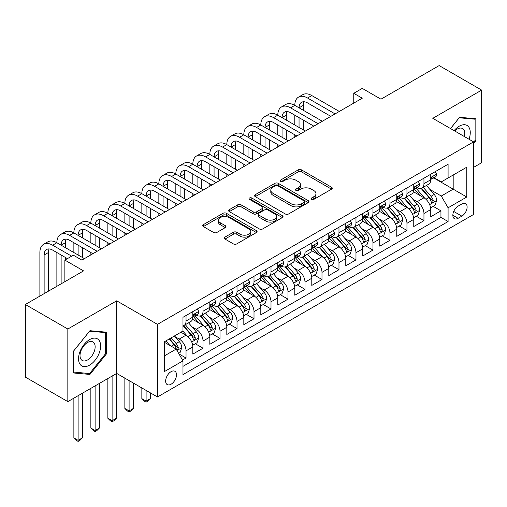 <?xml version="1.0" encoding="UTF-8"?>
<svg xmlns="http://www.w3.org/2000/svg" width="507" height="507" viewBox="0 0 507 507"><rect width="100%" height="100%" fill="white"/><g stroke="black" fill="none" stroke-linecap="round" stroke-linejoin="round"><path stroke-width="0.76" d="M311.501 199.39A1.654 0.951 0 0 0 313.833 199.39L331.559 189.162A2.358 1.363 0 0 0 332.25 188.198A2.358 1.363 0 0 0 331.559 187.235L301.532 169.896A2.358 1.363 0 0 0 298.198 169.896L280.472 180.131A1.654 0.951 0 0 0 279.991 180.803A1.654 0.951 0 0 0 280.472 181.481A1.654 0.951 0 0 0 282.805 181.481L285.099 180.156A7.548 4.36 0 0 1 295.777 180.156L298.281 181.601A7.548 4.36 0 0 1 300.493 184.681A7.548 4.36 0 0 1 298.281 187.761L295.987 189.086A1.654 0.951 0 0 0 295.499 189.757A1.654 0.951 0 0 0 295.987 190.436A1.654 0.951 0 0 0 298.319 190.436L300.613 189.111A7.548 4.36 0 0 1 311.292 189.111L313.795 190.556A7.548 4.36 0 0 1 316 193.636A7.548 4.36 0 0 1 313.795 196.716L311.501 198.041A1.654 0.951 0 0 0 311.013 198.719A1.654 0.951 0 0 0 311.501 199.39L311.501 198.041M171.074 384.217A7.694 4.443 120 0 0 176.1 377.436A7.694 4.443 120 0 0 174.921 371.276A7.694 4.443 120 0 0 171.074 371.656A7.694 4.443 120 0 0 166.055 378.431A7.694 4.443 120 0 0 167.234 384.598A7.694 4.443 120 0 0 171.074 384.217M224.962 237.118A2.358 1.363 0 0 0 224.271 238.081A2.358 1.363 0 0 0 224.962 239.044L233.391 243.911A2.358 1.363 0 0 0 236.725 243.911L256.409 232.548A2.358 1.363 0 0 0 257.1 231.585A2.358 1.363 0 0 0 256.409 230.622L226.382 213.282A2.358 1.363 0 0 0 223.048 213.282L203.364 224.645A2.358 1.363 0 0 0 202.673 225.609A2.358 1.363 0 0 0 203.364 226.572L213.536 232.447A2.358 1.363 0 0 0 216.876 232.447L225.298 227.586A2.358 1.363 0 0 0 225.989 226.623A2.358 1.363 0 0 0 225.298 225.659L220.253 222.744A6.312 3.644 0 0 1 218.403 220.171A6.312 3.644 0 0 1 222.3 216.806A6.312 3.644 0 0 1 229.177 217.592L248.943 229.006A6.312 3.644 0 0 1 250.794 231.585A6.312 3.644 0 0 1 246.896 234.95A6.312 3.644 0 0 1 240.02 234.158L236.725 232.257A2.358 1.363 0 0 0 233.391 232.257L224.962 237.118L224.962 239.044M473.576 167.38L481.65 162.715L481.65 90.113L439.163 65.58L380.96 99.188L362.264 88.395L353.766 93.301L362.264 98.206L81.855 260.097L73.357 255.192L64.864 260.097L64.864 281.683M67.837 329.024L67.837 401.633L116.692 373.425L116.692 300.816L67.837 329.024L25.35 304.492L83.554 270.89L64.864 260.097M116.692 300.816L157.481 324.366L473.576 141.865L473.576 214.474L157.481 396.968L157.481 324.366M481.65 90.113L432.794 118.321L473.576 141.865M285.27 213.96A2.358 1.363 0 0 0 288.603 213.96L308.288 202.591A2.358 1.363 0 0 0 308.978 201.628A2.358 1.363 0 0 0 308.288 200.671L278.261 183.331A2.358 1.363 0 0 0 274.927 183.331L255.243 194.694A2.358 1.363 0 0 0 254.552 195.658A2.358 1.363 0 0 0 255.243 196.621L285.27 213.96M250.147 199.745A1.654 0.951 0 0 1 251.821 199.98L251.821 198.022L282.348 215.646A2.358 1.363 0 0 1 283.039 216.609A2.358 1.363 0 0 1 282.348 217.566L262.664 228.936A2.358 1.363 0 0 1 259.331 228.936L229.303 211.596L229.303 209.67A2.358 1.363 0 0 0 228.613 210.633A2.358 1.363 0 0 0 229.303 211.596M229.303 209.67L237.726 204.809A2.358 1.363 0 0 1 241.059 204.809L253.24 211.837A2.358 1.363 0 0 0 256.574 211.837L262.163 208.611A2.358 1.363 0 0 0 262.854 207.648A2.358 1.363 0 0 0 262.163 206.685L249.488 199.365A1.654 0.951 0 0 1 249 198.693A1.654 0.951 0 0 1 250.021 197.812A1.654 0.951 0 0 1 251.821 198.022M67.837 401.633L25.35 377.1L25.35 304.492M182.507 360.052L186.031 358.018L178.977 353.943M174.966 336.616L179.237 339.082A9.614 5.552 60 0 1 186.031 350.857L192.831 346.934L192.831 354.095L203.028 348.208L195.296 343.74M191.963 326.806L196.228 329.271A9.614 5.552 60 0 1 203.028 341.046L209.822 337.117L209.822 344.285L220.019 338.397L212.287 333.929M208.954 316.995L213.225 319.461A9.614 5.552 60 0 1 220.019 331.229L226.819 327.307L226.819 334.468L237.016 328.58L229.284 324.119M225.951 307.185L230.216 309.644A9.614 5.552 60 0 1 237.016 321.419L243.816 317.496L243.816 324.657L254.007 318.77L246.275 314.308M242.948 297.368L247.213 299.833A9.614 5.552 60 0 1 254.007 311.609L260.807 307.686L260.807 314.847L271.004 308.959L263.272 304.498M259.939 287.558L264.204 290.023A9.614 5.552 60 0 1 271.004 301.798L277.804 297.875L277.804 305.037L288.001 299.149L280.263 294.681M276.936 277.747L281.201 280.213A9.614 5.552 60 0 1 288.001 291.988L294.795 288.058L294.795 295.226L304.992 289.339L297.26 284.871M293.927 267.937L298.198 270.402A9.614 5.552 60 0 1 304.992 282.171L311.792 278.248L311.792 285.409L321.989 279.522L314.258 275.06M310.924 258.126L315.189 260.585A9.614 5.552 60 0 1 321.989 272.36L328.783 268.437L328.783 275.599L338.98 269.711L331.248 265.25M327.915 248.316L332.186 250.775A9.614 5.552 60 0 1 338.98 262.55L345.78 258.627L345.78 265.788L355.977 259.901L348.246 255.439M344.912 238.499L349.177 240.964A9.614 5.552 60 0 1 355.977 252.74L362.771 248.817L362.771 255.978L372.968 250.09L365.236 245.622M361.903 228.689L366.174 231.154A9.614 5.552 60 0 1 372.968 242.929L379.768 239L379.768 246.168L389.965 240.28L382.234 235.812M378.9 218.878L383.165 221.344A9.614 5.552 60 0 1 389.965 233.119L396.766 229.189L396.766 236.351L406.963 230.47L399.224 226.002M395.897 209.068L400.162 211.533A9.614 5.552 60 0 1 406.963 223.302L413.756 219.379L413.756 226.54L423.953 220.653L423.953 213.491A9.614 5.552 -120 0 0 417.153 201.716L412.888 199.257M416.222 216.191L423.953 220.653M192.831 346.934A9.614 5.552 -120 0 0 186.031 335.159L180.936 332.212M209.822 337.117A9.614 5.552 -120 0 0 203.028 325.342L192.514 319.277M226.819 327.307A9.614 5.552 -120 0 0 220.019 315.531L209.511 309.466M243.816 317.496A9.614 5.552 -120 0 0 237.016 305.721L226.509 299.656M260.807 307.686A9.614 5.552 -120 0 0 254.007 295.911L243.499 289.839M277.804 297.875A9.614 5.552 -120 0 0 271.004 286.1L260.497 280.029M294.795 288.058A9.614 5.552 -120 0 0 288.001 276.29L277.487 270.218M311.792 278.248A9.614 5.552 -120 0 0 304.992 266.473L294.485 260.408M328.783 268.437A9.614 5.552 -120 0 0 321.989 256.662L311.475 250.597M345.78 258.627A9.614 5.552 -120 0 0 338.98 246.852L328.473 240.787M362.771 248.817A9.614 5.552 -120 0 0 355.977 237.042L345.463 230.97M379.768 239A9.614 5.552 -120 0 0 372.968 227.231L362.461 221.16M396.766 229.189A9.614 5.552 -120 0 0 389.965 217.414L379.458 211.349M413.756 219.379A9.614 5.552 -120 0 0 406.963 207.604L396.449 201.539M461.852 203.972L458.113 206.134A7.453 4.303 120 0 0 453.245 212.699A7.453 4.303 120 0 0 454.386 218.669A7.453 4.303 120 0 0 458.113 218.302L461.852 216.14A7.453 4.303 120 0 0 466.719 209.575A7.453 4.303 120 0 0 465.578 203.605A7.453 4.303 120 0 0 461.852 203.972M164.281 355.958L176.176 349.089L182.976 360.864L182.976 374.597L448.087 221.54L448.087 207.8L441.286 196.025L429.885 189.441M182.976 360.864L164.281 371.656L164.281 341.826L182.976 331.033L182.976 317.3L448.087 164.236L448.087 177.976L466.782 167.183L466.782 197.008L448.087 207.8M196.139 315.088L196.228 315.139A9.614 5.552 60 0 0 201.038 315.614L207.832 311.691A9.614 5.552 -120 0 0 209.822 307.293L209.822 301.798M213.136 305.277L213.225 305.328A9.614 5.552 60 0 0 218.029 305.803L224.829 301.88A9.614 5.552 -120 0 0 226.819 297.482L226.819 291.988M230.127 295.467L230.216 295.518A9.614 5.552 60 0 0 235.026 295.993L241.82 292.07A9.614 5.552 -120 0 0 243.816 287.665L243.816 282.171M247.124 285.656L247.213 285.707A9.614 5.552 60 0 0 252.017 286.182L258.817 282.26A9.614 5.552 -120 0 0 260.807 277.855L260.807 272.36M264.115 275.84L264.204 275.897A9.614 5.552 60 0 0 269.014 276.372L275.808 272.443A9.614 5.552 -120 0 0 277.804 268.045L277.804 262.55M281.112 266.029L281.201 266.08A9.614 5.552 60 0 0 286.005 266.562L292.805 262.632A9.614 5.552 -120 0 0 294.795 258.234L294.795 252.74M298.103 256.219L298.198 256.269A9.614 5.552 60 0 0 303.002 256.745L309.802 252.822A9.614 5.552 -120 0 0 311.792 248.424L311.792 242.929M315.101 246.408L315.189 246.459A9.614 5.552 60 0 0 319.999 246.934L326.793 243.011A9.614 5.552 -120 0 0 328.783 238.607L328.783 233.112M332.098 236.598L332.186 236.649A9.614 5.552 60 0 0 336.99 237.124L343.79 233.201A9.614 5.552 -120 0 0 345.78 228.796L345.78 223.302M349.089 226.787L349.177 226.838A9.614 5.552 60 0 0 353.987 227.313L360.781 223.384A9.614 5.552 -120 0 0 362.771 218.986L362.771 213.491M366.086 216.971L366.174 217.021A9.614 5.552 60 0 0 370.978 217.503L377.778 213.574A9.614 5.552 -120 0 0 379.768 209.176L379.768 203.681M383.077 207.16L383.165 207.211A9.614 5.552 60 0 0 387.975 207.686L394.769 203.763A9.614 5.552 -120 0 0 396.766 199.365L396.766 193.87M400.074 197.35L400.162 197.4A9.614 5.552 60 0 0 404.966 197.876L411.766 193.953A9.614 5.552 -120 0 0 413.756 189.555L413.756 184.054M182.976 366.358L440.951 217.414L440.951 210.842L430.754 216.73L430.754 209.568A9.614 5.552 -120 0 0 423.953 197.793L413.446 191.728M417.065 187.539L417.153 187.59A9.614 5.552 -120 0 0 421.963 188.065A9.614 5.552 -120 0 0 423.953 183.667L423.953 178.172M421.963 188.065L428.764 184.142A9.614 5.552 -120 0 0 430.754 179.738L430.754 174.243M186.031 315.531L186.031 321.026A9.614 5.552 60 0 1 184.041 325.431A9.614 5.552 60 0 1 182.976 325.817M184.041 325.431L190.841 321.501A9.614 5.552 -120 0 0 192.831 317.103L192.831 311.609M203.028 305.721L203.028 311.216A9.614 5.552 60 0 1 201.038 315.614M220.019 295.911L220.019 301.405A9.614 5.552 60 0 1 218.029 305.803M237.016 286.1L237.016 291.595A9.614 5.552 60 0 1 235.026 295.993M254.007 276.283L254.007 281.778A9.614 5.552 60 0 1 252.017 286.182M271.004 266.473L271.004 271.967A9.614 5.552 60 0 1 269.014 276.372M288.001 256.662L288.001 262.157A9.614 5.552 60 0 1 286.005 266.562M304.992 246.852L304.992 252.347A9.614 5.552 60 0 1 303.002 256.745M321.989 237.042L321.989 242.536A9.614 5.552 60 0 1 319.999 246.934M338.98 227.231L338.98 232.726A9.614 5.552 60 0 1 336.99 237.124M355.977 217.414L355.977 222.909A9.614 5.552 60 0 1 353.987 227.313M372.968 207.604L372.968 213.098A9.614 5.552 60 0 1 370.978 217.503M389.965 197.793L389.965 203.288A9.614 5.552 60 0 1 387.975 207.686M406.963 187.983L406.963 193.478A9.614 5.552 60 0 1 404.966 197.876M406.963 223.302L406.963 230.47M389.965 233.119L389.965 240.28M372.968 242.929L372.968 250.09M355.977 252.74L355.977 259.901M338.98 262.55L338.98 269.711M321.989 272.36L321.989 279.522M304.992 282.171L304.992 289.339M288.001 291.988L288.001 299.149M271.004 301.798L271.004 308.959M254.007 311.609L254.007 318.77M237.016 321.419L237.016 328.58M220.019 331.229L220.019 338.397M203.028 341.046L203.028 348.208M186.031 350.857L186.031 358.018M176.176 349.089L164.281 342.219M441.286 196.025L453.182 189.162L453.182 175.029L466.782 167.183M433.719 177.925L466.782 197.008M434.062 177.729L441.286 181.899L448.087 177.976M116.692 373.425L157.481 396.968M353.766 93.301L353.766 103.111M433.219 206.381L440.951 210.842M440.951 217.414L448.087 221.54M473.576 143.595L475.959 140.635L475.959 118.765L459.557 117.301L450.514 128.55M73.528 372.975L89.929 374.439L106.331 354.038L106.331 332.174L89.929 330.703L73.528 351.11L73.528 372.975M475.11 140.141L475.959 140.635M105.481 353.544L106.331 354.038M88.199 373.437L89.929 374.439M312.16 199.625L313.795 198.681A7.548 4.36 0 0 0 316 195.601L316 193.636M300.493 184.681L300.493 186.646A7.548 4.36 0 0 1 298.281 189.726L296.646 190.67M331.527 189.174L301.532 171.86A2.358 1.363 0 0 0 298.198 171.86L281.132 181.709M308.256 202.61L278.261 185.296A2.358 1.363 0 0 0 274.927 185.296L255.275 196.64M304.118 202.306A1.654 0.951 0 0 0 304.599 201.628A1.654 0.951 0 0 0 304.118 200.956L277.76 185.739A1.654 0.951 0 0 0 275.428 185.739L273.007 187.134A7.548 4.36 0 0 0 270.795 190.22A7.548 4.36 0 0 0 273.007 193.3L291.024 203.7A7.548 4.36 0 0 0 301.697 203.7L304.118 202.306L304.118 204.264A1.654 0.951 0 0 0 304.599 203.592L304.599 201.628M270.795 190.22L270.795 192.178A7.548 4.36 0 0 0 273.007 195.265L273.007 193.3M304.118 204.264L301.697 205.665A7.548 4.36 0 0 1 291.024 205.665L273.007 195.265M229.335 211.615L237.726 206.774L237.726 204.809M262.854 207.648L262.854 209.613A2.358 1.363 0 0 1 262.163 210.576L256.574 213.802A2.358 1.363 0 0 1 253.24 213.802L241.059 206.774A2.358 1.363 0 0 0 237.726 206.774M251.821 199.98L282.317 217.585M265.877 219.132A6.312 3.644 0 0 0 272.753 219.924A6.312 3.644 0 0 0 276.651 216.559A6.312 3.644 0 0 0 274.8 213.979L267.835 209.961A2.358 1.363 0 0 0 264.502 209.961L258.912 213.187A2.358 1.363 0 0 0 258.221 214.15A2.358 1.363 0 0 0 258.912 215.114L265.877 219.132L265.877 221.096A6.312 3.644 0 0 0 272.753 221.889A6.312 3.644 0 0 0 276.651 218.523L276.651 216.559M258.221 214.15L258.221 216.115A2.358 1.363 0 0 0 258.912 217.078L258.912 215.114M265.877 221.096L258.912 217.078M250.794 231.585L250.794 233.543A6.312 3.644 0 0 1 246.896 236.908A6.312 3.644 0 0 1 240.02 236.123L236.725 234.221A2.358 1.363 0 0 0 233.391 234.221L224.994 239.063M218.403 220.171L218.403 222.129A6.312 3.644 0 0 0 220.253 224.709L220.253 222.744M225.266 227.605L220.253 224.709M256.377 232.561L226.382 215.247A2.358 1.363 0 0 0 223.048 215.247L203.396 226.591M430.608 207.883L435 205.348L436.698 200.442A6.369 3.676 -120 0 0 434.22 194.46L426.457 185.473M424.898 198.414L416.025 188.141M419.847 195.423L414.701 189.46A15.261 8.809 -120 0 0 414.225 188.927M421.095 188.414L428.954 197.502A6.369 3.676 60 0 1 431.223 201.894L431.685 202.648L432.547 202.527L433.263 200.715A6.369 3.676 -120 0 0 430.988 196.329L423.225 187.337M421.558 188.262L429.999 198.034A3.245 1.876 60 0 1 430.817 199.302L433.263 200.715M435.253 171.645L436.698 174.148A6.369 3.676 60 0 1 435.38 176.962L432.154 178.832A6.369 3.676 -120 0 0 433.263 177.361L433.124 176.797M39.882 296.107L39.882 252.543A18.024 10.406 60 0 1 43.615 244.292L47.861 241.839A18.024 10.406 60 0 1 56.873 242.733A18.024 10.406 60 0 1 60.606 234.481L64.858 232.029A18.024 10.406 60 0 1 73.87 232.916A18.024 10.406 60 0 1 77.603 224.664L81.849 222.212A18.024 10.406 60 0 1 90.861 223.105A18.024 10.406 60 0 1 94.594 214.854L98.846 212.401A18.024 10.406 60 0 1 107.858 213.295A18.024 10.406 60 0 1 111.591 205.043L115.837 202.591A18.024 10.406 60 0 1 124.855 203.484A18.024 10.406 60 0 1 128.588 195.233L132.834 192.78A18.024 10.406 60 0 1 141.846 193.674A18.024 10.406 60 0 1 145.579 185.423L149.831 182.97A18.024 10.406 60 0 1 158.843 183.864A18.024 10.406 60 0 1 162.576 175.612L166.822 173.153A18.024 10.406 60 0 1 175.834 174.047A18.024 10.406 60 0 1 179.567 165.795L183.819 163.343A18.024 10.406 60 0 1 192.831 164.236A18.024 10.406 60 0 1 196.564 155.985L200.81 153.532A18.024 10.406 60 0 1 209.822 154.426A18.024 10.406 60 0 1 213.555 146.174L217.807 143.722A18.024 10.406 60 0 1 226.819 144.615A18.024 10.406 60 0 1 230.552 136.364L234.798 133.911A18.024 10.406 60 0 1 243.816 134.805A18.024 10.406 60 0 1 247.549 126.554L251.795 124.101A18.024 10.406 60 0 1 260.807 124.988A18.024 10.406 60 0 1 264.54 116.737L268.792 114.284A18.024 10.406 60 0 1 277.804 115.178A18.024 10.406 60 0 1 281.537 106.926L285.783 104.474A18.024 10.406 60 0 1 294.795 105.367A18.024 10.406 60 0 1 298.528 97.116L302.78 94.663A18.024 10.406 60 0 1 311.792 95.557L339.322 111.451M298.528 97.116A18.024 10.406 60 0 1 307.54 98.009L335.07 113.904M430.963 179.129L430.988 179.129A6.369 3.676 -120 0 0 432.154 178.832M432.439 176.886L433.263 177.361C432.858 176.404 432.179 176.797 431.223 178.54A6.369 3.676 60 0 1 430.754 179.446M330.824 116.356L307.54 102.915A12.016 6.94 -120 0 0 301.532 102.319A12.016 6.94 -120 0 0 299.048 107.82L303.294 105.367L303.294 110.273M304.048 101.768A12.016 6.94 -120 0 0 303.294 105.367M299.048 117.63L299.048 127.441M303.294 120.083L303.294 129.9M294.795 137.156L294.795 134.805M294.795 124.988L294.795 115.178M469.007 139.229A15.622 9.018 120 0 0 459.215 126.218A15.622 9.018 120 0 0 454.101 130.622M464.355 136.541A10.698 6.173 120 0 0 462.555 128.55A10.698 6.173 120 0 0 457.206 129.082A10.698 6.173 120 0 0 454.735 130.99M450.546 128.569L459.215 117.789L475.11 119.208L475.11 140.395L473.576 142.296M474.051 118.6L475.11 119.208M99.157 353.233A15.622 9.018 120 0 0 95.113 338.144A15.622 9.018 120 0 0 80.024 351.522A15.622 9.018 120 0 0 84.067 366.612A15.622 9.018 120 0 0 99.157 353.233M94.125 351.801A10.698 6.173 120 0 0 92.927 341.952A10.698 6.173 120 0 0 81.031 350.629A10.698 6.173 120 0 0 82.229 360.477A10.698 6.173 120 0 0 94.125 351.801M73.699 372.144L73.699 350.958L89.587 331.191L105.481 332.611L105.481 353.797L89.587 373.564L73.528 372.043M104.423 332.003L105.481 332.611M413.617 217.693L418.009 215.158L419.707 210.253A6.369 3.676 -120 0 0 417.223 204.277L409.46 195.284M407.907 208.225L399.028 197.952M402.856 205.234L397.703 199.27A15.261 8.809 -120 0 0 397.228 198.738M404.104 198.224L411.957 207.319A6.369 3.676 60 0 1 414.225 211.704L414.688 212.458L415.55 212.338L416.266 210.525A6.369 3.676 -120 0 0 413.997 206.14L406.234 197.147M404.567 198.072L413.002 207.845A3.245 1.876 60 0 1 413.82 209.112L416.266 210.525M396.62 227.51L401.012 224.975L402.71 220.063A6.369 3.676 -120 0 0 400.232 214.087L392.462 205.094M390.91 218.035L382.037 207.762M385.859 215.044L380.706 209.08A15.261 8.809 -120 0 0 380.237 208.554M387.107 208.035L394.959 217.129A6.369 3.676 60 0 1 397.234 221.515L397.697 222.269L398.559 222.148L399.269 220.336A6.369 3.676 -120 0 0 397 215.95L389.237 206.957M387.57 207.883L396.011 217.655A3.245 1.876 60 0 1 396.829 218.923L399.269 220.336M379.623 237.32L384.014 234.785L385.713 229.88A6.369 3.676 -120 0 0 383.235 223.898L375.472 214.905M373.913 227.852L365.04 217.573M368.868 224.861L363.715 218.897A15.261 8.809 -120 0 0 363.24 218.365M370.116 217.845L377.969 226.94A6.369 3.676 60 0 1 380.237 231.325L380.7 232.079L381.562 231.959L382.278 230.146A6.369 3.676 -120 0 0 380.009 225.761L372.239 216.774M370.573 217.699L379.014 227.466A3.245 1.876 60 0 1 379.832 228.739L382.278 230.146M362.632 247.131L367.024 244.596L368.722 239.691A6.369 3.676 -120 0 0 366.244 233.708L358.474 224.721M356.922 237.663L348.049 227.39M351.871 234.671L346.718 228.708A15.261 8.809 -120 0 0 346.249 228.175M353.119 227.656L360.971 236.75A6.369 3.676 60 0 1 363.246 241.136L363.709 241.896L364.565 241.769L365.281 239.963A6.369 3.676 -120 0 0 363.012 235.571L355.249 226.585M353.582 227.51L362.017 237.282A3.245 1.876 60 0 1 362.835 238.55L365.281 239.963M418.262 181.455L419.707 183.959A6.369 3.676 60 0 1 418.389 186.779L415.157 188.642A6.369 3.676 -120 0 0 416.266 187.172L416.133 186.608M281.537 106.926A18.024 10.406 60 0 1 290.549 107.82L294.795 105.367L322.325 121.262M290.549 107.82L318.079 123.714M413.972 188.94L413.997 188.94A6.369 3.676 -120 0 0 415.157 188.642M415.442 186.696L416.266 187.172C415.867 186.215 415.189 186.608 414.225 188.351A6.369 3.676 60 0 1 413.756 189.257M313.833 126.167L290.549 112.725A12.016 6.94 -120 0 0 284.541 112.129A12.016 6.94 -120 0 0 282.05 117.63L286.297 115.178L286.297 120.083M287.051 111.578A12.016 6.94 -120 0 0 286.297 115.178M282.05 127.441L282.05 137.258M286.297 129.9L286.297 139.71M277.804 146.967L277.804 144.615M277.804 134.805L277.804 124.988M401.265 191.266L402.71 193.769A6.369 3.676 60 0 1 401.392 196.589L398.16 198.452A6.369 3.676 -120 0 0 399.269 196.982L399.136 196.418M264.54 116.737A18.024 10.406 60 0 1 273.552 117.63L277.804 115.178L305.334 131.072M273.552 117.63L301.082 133.525M396.975 198.75L397 198.75A6.369 3.676 -120 0 0 398.16 198.452M398.451 196.513L399.269 196.982C398.87 196.025 398.191 196.418 397.234 198.161A6.369 3.676 60 0 1 396.766 199.067M296.836 135.977L273.552 122.536A12.016 6.94 -120 0 0 267.544 121.94A12.016 6.94 -120 0 0 265.053 127.441L269.306 124.988L269.306 129.9M270.06 121.388A12.016 6.94 -120 0 0 269.306 124.988M265.053 137.258L265.053 147.068M269.306 139.71L269.306 149.521M260.807 156.783L260.807 154.426M260.807 144.615L260.807 134.805M384.274 201.083L385.713 203.58A6.369 3.676 60 0 1 384.395 206.4L381.169 208.263A6.369 3.676 -120 0 0 382.278 206.799L382.145 206.235M247.549 126.554A18.024 10.406 60 0 1 256.561 127.441L260.807 124.988L288.337 140.883M256.561 127.441L284.091 143.342M379.984 208.561L380.009 208.561A6.369 3.676 -120 0 0 381.169 208.263M381.454 206.324L382.278 206.799C381.879 205.836 381.194 206.229 380.237 207.971A6.369 3.676 60 0 1 379.768 208.878M279.839 145.794L256.561 132.352A12.016 6.94 -120 0 0 250.553 131.757A12.016 6.94 -120 0 0 248.062 137.258L252.309 134.805L252.309 139.71M253.063 131.199A12.016 6.94 -120 0 0 252.309 134.805M248.062 147.068L248.062 156.878M252.309 149.521L252.309 159.331M243.816 166.594L243.816 164.236M243.816 154.426L243.816 144.615M367.277 210.893L368.722 213.396A6.369 3.676 60 0 1 367.404 216.21L364.172 218.073A6.369 3.676 -120 0 0 365.281 216.609L365.148 216.045M230.552 136.364A18.024 10.406 60 0 1 239.564 137.258L243.816 134.805L271.346 150.699M239.564 137.258L267.094 153.152M362.987 218.371L363.012 218.371A6.369 3.676 -120 0 0 364.172 218.073M364.463 216.134L365.281 216.609C364.882 215.646 364.203 216.039 363.246 217.788A6.369 3.676 60 0 1 362.771 218.694M262.848 155.605L239.564 142.163A12.016 6.94 -120 0 0 233.556 141.567A12.016 6.94 -120 0 0 231.065 147.068L235.318 144.615L235.318 149.521M236.066 141.009A12.016 6.94 -120 0 0 235.318 144.615M231.065 156.878L231.065 166.689M235.318 159.331L235.318 169.142M226.819 176.404L226.819 174.047M226.819 164.236L226.819 154.426M345.635 256.941L350.026 254.406L351.725 249.501A6.369 3.676 -120 0 0 349.247 243.518L341.484 234.532M339.924 247.473L331.052 237.2M334.873 244.482L329.727 238.518A15.261 8.809 -120 0 0 329.252 237.986M336.122 237.466L343.98 246.56A6.369 3.676 60 0 1 346.249 250.952L346.712 251.706L347.574 251.586L348.29 249.774A6.369 3.676 -120 0 0 346.015 245.382L338.251 236.395M336.585 237.32L345.026 247.093A3.245 1.876 60 0 1 345.844 248.36L348.29 249.774M350.28 220.703L351.725 223.207A6.369 3.676 60 0 1 350.407 226.021L347.181 227.89A6.369 3.676 -120 0 0 348.29 226.42L348.157 225.856M213.555 146.174A18.024 10.406 60 0 1 222.573 147.068L226.819 144.615L254.349 160.51M222.573 147.068L250.103 162.962M345.989 228.188L346.015 228.188A6.369 3.676 -120 0 0 347.181 227.89M347.466 225.945L348.29 226.42C347.891 225.463 347.206 225.856 346.249 227.599A6.369 3.676 60 0 1 345.78 228.505M245.851 165.415L222.573 151.973A12.016 6.94 -120 0 0 216.559 151.378A12.016 6.94 -120 0 0 214.074 156.878L218.321 154.426L218.321 159.331M219.075 150.826A12.016 6.94 -120 0 0 218.321 154.426M214.074 166.689L214.074 176.499M218.321 169.142L218.321 178.952M209.822 186.215L209.822 183.864M209.822 174.047L209.822 164.236M328.644 266.752L333.036 264.217L334.734 259.311A6.369 3.676 -120 0 0 332.25 253.335L324.486 244.342M322.934 257.283L314.055 247.01M317.883 254.292L312.73 248.329A15.261 8.809 -120 0 0 312.255 247.796M319.131 247.283L326.983 256.371A6.369 3.676 60 0 1 329.252 260.763L329.721 261.517L330.577 261.397L331.293 259.584A6.369 3.676 -120 0 0 329.024 255.198L321.261 246.206M319.594 247.131L328.029 256.903A3.245 1.876 60 0 1 328.847 258.171L331.293 259.584M333.289 230.514L334.734 233.017A6.369 3.676 60 0 1 333.416 235.837L330.184 237.701A6.369 3.676 -120 0 0 331.293 236.23L331.16 235.666M196.564 155.985A18.024 10.406 60 0 1 205.576 156.878L209.822 154.426L237.352 170.32M205.576 156.878L233.106 172.773M328.999 237.998L329.024 237.998A6.369 3.676 -120 0 0 330.184 237.701M330.469 235.755L331.293 236.23C330.894 235.273 330.215 235.666 329.252 237.409A6.369 3.676 60 0 1 328.783 238.315M228.86 175.226L205.576 161.784A12.016 6.94 -120 0 0 199.568 161.188A12.016 6.94 -120 0 0 197.077 166.689L201.33 164.236L201.33 169.142M202.078 160.637A12.016 6.94 -120 0 0 201.33 164.236M197.077 176.499L197.077 186.316M201.33 178.952L201.33 188.769M192.831 196.025L192.831 193.674M192.831 183.864L192.831 174.047M311.647 276.569L316.038 274.027L317.737 269.122A6.369 3.676 -120 0 0 315.259 263.146L307.495 254.153M305.936 267.094L297.064 256.821M300.885 264.103L295.739 258.139A15.261 8.809 -120 0 0 295.264 257.613M302.134 257.093L309.992 266.188A6.369 3.676 60 0 1 312.261 270.573L312.724 271.327L313.586 271.207L314.302 269.394A6.369 3.676 -120 0 0 312.027 265.009L304.263 256.016M302.597 256.941L311.038 266.714A3.245 1.876 60 0 1 311.856 267.981L314.302 269.394M316.292 240.324L317.737 242.828A6.369 3.676 60 0 1 316.419 245.648L313.193 247.511A6.369 3.676 -120 0 0 314.302 246.041L314.163 245.477M179.567 165.795A18.024 10.406 60 0 1 188.579 166.689L192.831 164.236L220.361 180.131M188.579 166.689L216.115 182.583M312.001 247.809L312.027 247.809A6.369 3.676 -120 0 0 313.193 247.511M313.478 245.572L314.302 246.041C313.896 245.084 313.218 245.477 312.261 247.22A6.369 3.676 60 0 1 311.792 248.126M211.863 185.036L188.579 171.594A12.016 6.94 -120 0 0 182.571 170.998A12.016 6.94 -120 0 0 180.086 176.499L184.333 174.047L184.333 178.952M185.087 170.447A12.016 6.94 -120 0 0 184.333 174.047M180.086 186.316L180.086 196.127M184.333 188.769L184.333 198.579M175.834 205.836L175.834 203.484M175.834 193.674L175.834 183.864M294.656 286.379L299.048 283.844L300.746 278.932A6.369 3.676 -120 0 0 298.262 272.956L290.498 263.963M288.946 276.911L280.067 266.631M283.895 273.919L278.742 267.956A15.261 8.809 -120 0 0 278.267 267.423M285.143 266.904L292.995 275.998A6.369 3.676 60 0 1 295.264 280.384L295.727 281.138L296.589 281.017L297.305 279.205A6.369 3.676 -120 0 0 295.036 274.819L287.273 265.833M285.606 266.758L294.041 276.524A3.245 1.876 60 0 1 294.859 277.798L297.305 279.205M299.301 250.141L300.746 252.638A6.369 3.676 60 0 1 299.428 255.458L296.196 257.322A6.369 3.676 -120 0 0 297.305 255.858L297.172 255.287M162.576 175.612A18.024 10.406 60 0 1 171.588 176.499L175.834 174.047L203.364 189.941M171.588 176.499L199.118 192.394M295.011 257.619L295.036 257.619A6.369 3.676 -120 0 0 296.196 257.322M296.481 255.382L297.305 255.858C296.906 254.894 296.227 255.287 295.264 257.03A6.369 3.676 60 0 1 294.795 257.936M194.872 194.853L171.588 181.411A12.016 6.94 -120 0 0 165.58 180.815A12.016 6.94 -120 0 0 163.089 186.316L167.335 183.864L167.335 188.769M168.09 180.258A12.016 6.94 -120 0 0 167.335 183.864M163.089 196.127L163.089 205.937M167.335 198.579L167.335 208.39M158.843 215.652L158.843 213.295M158.843 203.484L158.843 193.674M277.659 296.189L282.05 293.654L283.749 288.749A6.369 3.676 -120 0 0 281.271 282.767L273.507 273.78M271.948 286.721L263.076 276.448M266.897 283.73L261.745 277.766A15.261 8.809 -120 0 0 261.276 277.234M268.146 276.714L275.998 285.809A6.369 3.676 60 0 1 278.273 290.194L278.736 290.948L279.598 290.828L280.314 289.022A6.369 3.676 -120 0 0 278.039 284.63L270.275 275.643M268.609 276.569L277.05 286.341A3.245 1.876 60 0 1 277.868 287.608L280.314 289.022M260.668 306L265.053 303.465L266.752 298.56A6.369 3.676 -120 0 0 264.274 292.577L256.51 283.59M254.951 296.532L246.079 286.259M249.907 293.54L244.754 287.577A15.261 8.809 -120 0 0 244.279 287.044M251.155 286.525L259.007 295.619A6.369 3.676 60 0 1 261.276 300.011L261.739 300.765L262.601 300.645L263.317 298.832A6.369 3.676 -120 0 0 261.048 294.44L253.278 285.454M251.618 286.379L260.053 296.151A3.245 1.876 60 0 1 260.871 297.419L263.317 298.832M243.671 315.81L248.062 313.275L249.761 308.37A6.369 3.676 -120 0 0 247.283 302.387L239.513 293.401M237.96 306.342L229.088 296.069M232.909 303.351L227.757 297.387A15.261 8.809 -120 0 0 227.288 296.855M234.158 296.342L242.01 305.429A6.369 3.676 60 0 1 244.285 309.821L244.748 310.576L245.61 310.455L246.32 308.643A6.369 3.676 -120 0 0 244.051 304.257L236.287 295.264M234.621 296.189L243.062 305.962A3.245 1.876 60 0 1 243.88 307.229L246.32 308.643M146.098 390.396L146.098 401.094L150.345 398.641L150.345 392.849M150.345 398.641L147.797 401.189L146.098 402.171L144.394 401.189L141.846 398.641L141.846 387.944M141.846 398.641L146.098 401.094L146.098 402.171M226.673 325.621L231.065 323.086L232.764 318.181A6.369 3.676 -120 0 0 230.286 312.204L222.522 303.211M220.963 316.153L212.091 305.879M215.912 313.161L210.766 307.198A15.261 8.809 -120 0 0 210.291 306.665M217.161 306.152L225.019 315.246A6.369 3.676 60 0 1 227.288 319.632L227.751 320.386L228.613 320.266L229.329 318.453A6.369 3.676 -120 0 0 227.06 314.067L219.29 305.075M217.623 306L226.065 315.772A3.245 1.876 60 0 1 226.883 317.04L229.329 318.453M129.101 380.586L129.101 410.904L133.347 408.452L133.347 383.038M133.347 408.452L130.8 411L129.101 411.982L127.403 411L124.855 408.452L124.855 378.133M124.855 408.452L129.101 410.904L129.101 411.982M209.683 335.438L214.074 332.903L215.773 327.991A6.369 3.676 -120 0 0 213.289 322.015L205.525 313.022M203.972 325.969L195.094 315.69M198.921 322.972L193.769 317.008A15.261 8.809 -120 0 0 193.3 316.482M200.17 315.962L208.022 325.057A6.369 3.676 60 0 1 210.291 329.442L210.76 330.196L211.615 330.076L212.332 328.263A6.369 3.676 -120 0 0 210.063 323.878L202.299 314.885M200.633 315.817L209.068 325.583A3.245 1.876 60 0 1 209.885 326.857L212.332 328.263M112.104 376.074L112.104 420.715L116.356 418.262L116.356 373.621M116.356 418.262L113.809 420.816L112.104 421.799L110.406 420.816L107.858 418.262L107.858 378.526M107.858 418.262L112.104 420.715L112.104 421.799M192.685 345.248L197.077 342.713L198.776 337.808A6.369 3.676 -120 0 0 196.298 331.825L188.534 322.832M186.975 335.78L182.913 331.071M181.924 332.788L181.265 332.022M183.173 325.773L191.031 334.867A6.369 3.676 60 0 1 193.3 339.253L193.763 340.007L194.625 339.886L195.341 338.074A6.369 3.676 -120 0 0 193.066 333.688L185.302 324.702M183.635 325.627L192.077 335.393A3.245 1.876 60 0 1 192.894 336.667L195.341 338.074M95.113 385.884L95.113 430.525L99.359 428.073L99.359 383.431M99.359 428.073L96.812 430.627L95.113 431.609L93.415 430.627L90.861 428.073L90.861 388.337M90.861 428.073L95.113 430.525L95.113 431.609M178.641 353.36L180.086 352.523L181.785 347.618A6.369 3.676 -120 0 0 179.301 341.636L174.414 335.976M169.851 345.438L165.916 340.881M164.933 342.599L164.281 341.845M169.148 339.018L174.034 344.678A6.369 3.676 60 0 1 176.303 349.063L176.766 349.824L177.627 349.697L178.344 347.891A6.369 3.676 -120 0 0 176.075 343.499L171.182 337.839M169.541 338.79L175.08 345.21A3.245 1.876 60 0 1 175.897 346.477L178.344 347.891M78.116 395.694L78.116 440.342L82.368 437.89L82.368 393.242M82.368 437.89L79.814 440.437L78.116 441.42L76.418 440.437L73.87 437.89L73.87 398.147M73.87 437.89L78.116 440.342L78.116 441.42M282.304 259.952L283.749 262.449A6.369 3.676 60 0 1 282.431 265.269L279.205 267.132A6.369 3.676 -120 0 0 280.314 265.668L280.175 265.104M145.579 185.423A18.024 10.406 60 0 1 154.591 186.316L158.843 183.864L186.373 199.758M154.591 186.316L182.121 202.211M278.013 267.43L278.039 267.43A6.369 3.676 -120 0 0 279.205 267.132M279.49 265.193L280.314 265.668C279.908 264.705 279.23 265.098 278.273 266.847A6.369 3.676 60 0 1 277.804 267.753M177.875 204.663L154.591 191.221A12.016 6.94 -120 0 0 148.583 190.626A12.016 6.94 -120 0 0 146.098 196.127L150.345 193.674L150.345 198.579M151.099 190.068A12.016 6.94 -120 0 0 150.345 193.674M146.098 205.937L146.098 215.748M150.345 208.39L150.345 218.2M141.846 225.463L141.846 223.105M141.846 213.295L141.846 203.484M265.313 269.762L266.752 272.265A6.369 3.676 60 0 1 265.434 275.079L262.208 276.942A6.369 3.676 -120 0 0 263.317 275.478L263.184 274.914M128.588 195.233A18.024 10.406 60 0 1 137.6 196.127L141.846 193.674L169.376 209.568M137.6 196.127L165.13 212.021M261.023 277.247L261.048 277.247A6.369 3.676 -120 0 0 262.208 276.942M262.493 275.003L263.317 275.478C262.918 274.521 262.233 274.914 261.276 276.657A6.369 3.676 60 0 1 260.807 277.563M160.877 214.474L137.6 201.032A12.016 6.94 -120 0 0 131.592 200.436A12.016 6.94 -120 0 0 129.101 205.937L133.347 203.484L133.347 208.39M134.102 199.885A12.016 6.94 -120 0 0 133.347 203.484M129.101 215.748L129.101 225.558M133.347 218.2L133.347 228.011M124.855 235.273L124.855 232.916M124.855 223.105L124.855 213.295M248.316 279.572L249.761 282.076A6.369 3.676 60 0 1 248.443 284.89L245.211 286.759A6.369 3.676 -120 0 0 246.32 285.289L246.187 284.725M111.591 205.043A18.024 10.406 60 0 1 120.603 205.937L124.855 203.484L152.385 219.379M120.603 205.937L148.133 221.832M244.025 287.057L244.051 287.057A6.369 3.676 -120 0 0 245.211 286.759M245.502 284.814L246.32 285.289C245.92 284.332 245.242 284.725 244.285 286.468A6.369 3.676 60 0 1 243.816 287.374M143.887 224.284L120.603 210.842A12.016 6.94 -120 0 0 114.595 210.247A12.016 6.94 -120 0 0 112.104 215.748L116.356 213.295L116.356 218.2M117.111 209.695A12.016 6.94 -120 0 0 116.356 213.295M112.104 225.558L112.104 235.375M116.356 228.011L116.356 237.827M107.858 245.084L107.858 242.733M107.858 232.916L107.858 223.105M231.325 289.383L232.764 291.886A6.369 3.676 60 0 1 231.446 294.706L228.22 296.57A6.369 3.676 -120 0 0 229.329 295.099L229.196 294.535M94.594 214.854A18.024 10.406 60 0 1 103.612 215.748L107.858 213.295L135.388 229.189M103.612 215.748L131.142 231.642M227.028 296.868L227.06 296.868A6.369 3.676 -120 0 0 228.22 296.57M228.505 294.624L229.329 295.099C228.93 294.142 228.245 294.535 227.288 296.278A6.369 3.676 60 0 1 226.819 297.184M126.889 234.095L103.612 220.653A12.016 6.94 -120 0 0 97.604 220.057A12.016 6.94 -120 0 0 95.113 225.558L99.359 223.105L99.359 228.011M100.113 219.506A12.016 6.94 -120 0 0 99.359 223.105M95.113 235.375L95.113 245.185M99.359 237.827L99.359 247.638M90.861 254.894L90.861 252.543M90.861 242.733L90.861 232.916M214.328 299.193L215.773 301.697A6.369 3.676 60 0 1 214.455 304.517L211.223 306.38A6.369 3.676 -120 0 0 212.332 304.916L212.199 304.346M77.603 224.664A18.024 10.406 60 0 1 86.615 225.558L90.861 223.105L118.397 239M86.615 225.558L114.145 241.452M210.037 306.678L210.063 306.678A6.369 3.676 -120 0 0 211.223 306.38M211.514 304.441L212.332 304.916C211.932 303.953 211.254 304.346 210.291 306.089A6.369 3.676 60 0 1 209.822 306.995M109.899 243.905L86.615 230.463A12.016 6.94 -120 0 0 80.607 229.874A12.016 6.94 -120 0 0 78.116 235.375L82.368 232.922L82.368 237.827M83.116 229.316A12.016 6.94 -120 0 0 82.368 232.922M78.116 245.185L78.116 254.996M82.368 247.638L82.368 257.448M73.87 252.543L73.87 242.733M197.331 309.01L198.776 311.507A6.369 3.676 60 0 1 197.457 314.327L194.232 316.191A6.369 3.676 -120 0 0 195.341 314.727L195.208 314.163M60.606 234.481A18.024 10.406 60 0 1 69.617 235.375L73.87 232.916L101.4 248.817M69.617 235.375L97.154 251.269M193.04 316.488L193.066 316.488A6.369 3.676 -120 0 0 194.232 316.191M194.517 314.251L195.341 314.727C194.942 313.763 194.257 314.156 193.3 315.905A6.369 3.676 60 0 1 192.831 316.812M92.901 253.722L69.617 240.28A12.016 6.94 -120 0 0 63.609 239.684A12.016 6.94 -120 0 0 61.125 245.185L65.371 242.733L65.371 247.638M66.125 239.127A12.016 6.94 -120 0 0 65.371 242.733M61.125 254.996L61.125 283.844M65.371 257.448L65.371 259.799M56.873 286.297L56.873 252.543M43.615 244.292A18.024 10.406 60 0 1 52.627 245.185L56.873 242.733L84.403 258.627M52.627 245.185L71.658 256.174M67.412 258.627L52.627 250.09A12.016 6.94 -120 0 0 46.619 249.495A12.016 6.94 -120 0 0 44.128 254.996L44.128 293.654M49.128 248.937A12.016 6.94 -120 0 0 48.38 252.543L48.38 291.202M179.237 339.082L186.031 335.159M196.228 329.271L203.028 325.342M213.225 319.461L220.019 315.531M230.216 309.644L237.016 305.721M247.213 299.833L254.007 295.911M264.204 290.023L271.004 286.1M281.201 280.213L288.001 276.29M298.198 270.402L304.992 266.473M315.189 260.585L321.989 256.662M332.186 250.775L338.98 246.852M349.177 240.964L355.977 237.042M366.174 231.154L372.968 227.231M383.165 221.344L389.965 217.414M400.162 211.533L406.963 207.604M417.153 201.716L423.953 197.793M423.953 183.667L430.754 179.738M186.031 321.026L192.831 317.103M203.028 311.216L209.822 307.293M220.019 301.405L226.819 297.482M237.016 291.595L243.816 287.665M254.007 281.778L260.807 277.855M271.004 271.967L277.804 268.045M288.001 262.157L294.795 258.234M304.992 252.347L311.792 248.424M321.989 242.536L328.783 238.607M338.98 232.726L345.78 228.796M355.977 222.909L362.771 218.986M372.968 213.098L379.768 209.176M389.965 203.288L396.766 199.365M406.963 193.478L413.756 189.555M423.953 213.491L430.754 209.568M453.702 211.438L461.852 216.14M452.846 215.26L458.113 218.302M313.795 198.681L313.795 196.716M295.987 190.436L295.987 189.086M298.281 189.726L298.281 187.761M280.472 181.481L280.472 180.131M298.198 171.86L298.198 169.896M301.532 171.86L301.532 169.896M331.559 189.162L331.559 187.235M255.243 196.621L255.243 194.694M274.927 185.296L274.927 183.331M278.261 185.296L278.261 183.331M308.288 202.591L308.288 200.671M291.024 205.665L291.024 203.7M301.697 205.665L301.697 203.7M241.059 206.774L241.059 204.809M253.24 213.802L253.24 211.837M256.574 213.802L256.574 211.837M262.163 210.576L262.163 208.611M282.348 217.566L282.348 215.646M233.391 234.221L233.391 232.257M236.725 234.221L236.725 232.257M240.02 236.123L240.02 234.158M225.298 227.586L225.298 225.659M203.364 226.572L203.364 224.645M223.048 215.247L223.048 213.282M226.382 215.247L226.382 213.282M256.409 232.548L256.409 230.622M429.638 204.619L436.66 200.563M430.988 196.329L434.22 194.46M425.912 199.257L428.954 197.502M436.66 174.072L430.754 177.482M311.792 95.557L307.54 98.009M412.641 214.429L419.663 210.38M413.997 206.14L417.223 204.277M408.921 209.068L411.957 207.319M395.65 224.24L402.666 220.19M397 215.95L400.232 214.087M391.924 218.878L394.959 217.129M378.653 234.05L385.675 230.001M380.009 225.761L383.235 223.898M374.933 228.695L377.969 226.94M361.662 243.867L368.678 239.811M363.012 235.571L366.244 233.708M357.936 238.505L360.971 236.75M419.663 183.883L413.756 187.292M402.666 193.699L396.766 197.109M385.675 203.51L379.768 206.919M368.678 213.32L362.771 216.73M344.665 253.677L351.687 249.621M346.015 245.382L349.247 243.518M340.938 248.316L343.98 246.56M351.687 223.131L345.78 226.54M327.674 263.488L334.69 259.438M329.024 255.198L332.25 253.335M323.948 258.126L326.983 256.371M334.69 232.941L328.783 236.351M310.677 273.298L317.699 269.249M312.027 265.009L315.259 263.146M306.95 267.937L309.992 266.188M317.699 242.758L311.792 246.168M293.68 283.109L300.702 279.059M295.036 274.819L298.262 272.956M289.96 277.754L292.995 275.998M300.702 252.568L294.795 255.978M276.689 292.926L283.705 288.87M278.039 284.63L281.271 282.767M272.962 287.564L275.998 285.809M259.692 302.736L266.714 298.68M261.048 294.44L264.274 292.577M255.972 297.375L259.007 295.619M242.701 312.546L249.717 308.49M244.051 304.257L247.283 302.387M238.974 307.185L242.01 305.429M225.704 322.357L232.726 318.307M227.06 314.067L230.286 312.204M221.977 316.995L225.019 315.246M208.713 332.167L215.728 328.118M210.063 323.878L213.289 322.015M204.986 326.806L208.022 325.057M191.716 341.984L198.738 337.928M193.066 333.688L196.298 331.825M187.989 336.623L191.031 334.867M176.981 350.489L181.74 347.739M176.075 343.499L179.301 341.636M171.284 346.268L174.034 344.678M283.705 262.379L277.804 265.788M266.714 272.189L260.807 275.599M249.717 282L243.816 285.409M232.726 291.81L226.819 295.22M215.728 301.627L209.822 305.037M198.738 311.437L192.831 314.847M48.38 252.543L44.128 254.996"/></g></svg>
